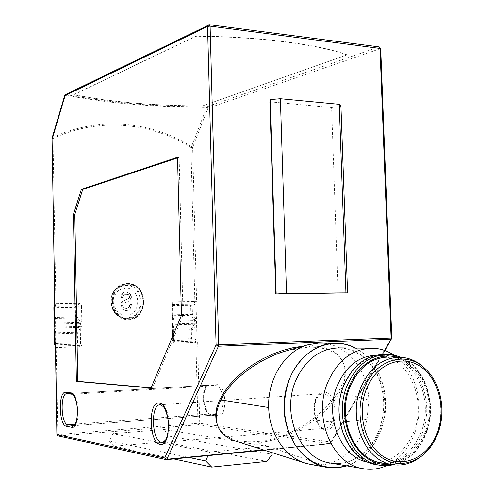 <?xml version="1.0" encoding="UTF-8"?>
<svg xmlns="http://www.w3.org/2000/svg" width="494" height="494" viewBox="0 0 494 494"><rect width="100%" height="100%" fill="white"/><g stroke="black" fill="none" stroke-linecap="round" stroke-linejoin="round"><path stroke-width="0.37" stroke-dasharray="2.47 1.85" d="M127.884 284.013C148.138 283.068 149.151 318.963 128.804 318.926L128.619 318.933C108.834 320.334 106.673 285.199 126.439 284.093L127.884 284.013M127.897 284.68C147.366 283.766 148.354 318.266 128.811 318.253L128.607 318.26C109.569 319.599 107.519 285.804 126.532 284.754L127.897 284.68M126.205 315.018C141.908 315.277 141.29 287.52 125.643 288.28L121.413 289.138C108.803 293.566 112.972 316.03 126.205 315.018M55.285 346.084L79.355 345.374L80.578 343.997L80.294 328.214L81.924 328.164L81.8 321.588L80.176 321.637L79.898 305.897L78.626 304.588L78.978 303.23L55.89 303.588L55.55 304.959L55.674 303.6L54.803 304.397M52.117 137.863L52.673 137.48C98.43 115.973 151.158 121.11 191.511 146.601L206.683 107.445C155.474 106.543 120.277 105.197 65.214 95.151L64.702 95.342M55.89 303.588L52.975 138.505C98.417 117.115 150.824 122.185 190.937 147.502L194.858 301.451L196.624 301.822L196.062 303.668L192.246 305.335L172.443 305.7L172.844 304.409L171.955 304.915L173.764 303.057L174.166 301.76L194.673 301.445L194.259 302.729L196.34 302.834M194.673 301.445L194.37 302.723M172.986 319.21L172.919 303.489L171.721 305.7L172.443 305.7L172.665 314.802L171.937 314.808L171.745 305.693L171.937 314.808L173.166 321.063L172.443 321.075L172.32 319.365L173.048 319.352L173.122 320.334L172.684 304.335L171.961 304.051L172.573 302.519L174.166 301.76M172.511 323.934L172.468 325.651L173.196 325.632L173.166 321.063L173.894 321.051L173.882 320.124L172.999 319.488L171.974 315.079L172.857 315.715L173.882 320.124L194.327 319.612L194.704 320.52L173.894 321.051L173.962 323.897L172.511 323.934L172.443 321.075M196.062 303.668L196.995 340.125L197.649 341.941L195.717 342.435L175.166 343.194L173.944 342.855L172.832 340.73L173.561 340.693L173.227 324.644L173.839 341.533L172.554 339.415L172.332 330.276L173.147 325.781M195.717 342.435L195.235 341.175L174.697 341.916L173.839 341.533L172.53 339.415L174.697 341.916L175.166 343.194M197.649 341.941L199.73 423.29L197.964 423.296L195.902 342.416L195.346 341.175L192.012 339.989L173.715 340.638L173.252 339.378L172.53 339.415L172.307 330.27L173.036 330.245L173.184 329.319L172.332 329.998L173.141 325.503L173.993 324.824L173.962 323.897L194.778 323.335L194.445 324.268L173.993 324.824L173.184 329.319L191.462 328.776L194.445 324.268L195.846 325.145L192.858 329.652L191.462 328.776L191.314 329.696L173.036 330.245L173.252 339.378L191.536 338.736L192.012 339.989L193.092 338.699L192.858 329.652L191.314 329.696L191.536 338.736L193.092 338.699L196.995 340.125M55.495 346.813L56.612 347.572L79.756 346.714L81.084 346.269L82.195 344.256L81.924 328.164M56.118 346.22L57.81 434.436L58.329 435.961L198.607 424.704L329.584 443.816L330.85 442.062L330.912 443.044L329.708 443.816L264.395 450.133M54.519 343.997L55.736 344.837L56.612 347.572M82.208 343.954L80.578 343.997L77.552 342.731L76.329 344.108L79.355 345.374L79.756 346.714M54.439 343.54L55.353 343.497L55.198 333.802L75.767 333.184L75.897 332.209L77.385 333.141L75.767 333.184L75.934 342.774L76.329 344.108L55.736 344.837L55.353 343.497L77.552 342.731L77.385 333.141L80.294 328.214L80.423 326.411L81.8 326.373M80.213 328.368L78.719 327.436L79.052 326.454L78.632 322.496L80.09 321.483L80.374 323.422L81.745 323.385M53.926 307.293L55.106 306.385L55.55 304.959L78.626 304.588L75.656 306.045L76.928 307.342L79.898 305.897L81.516 305.842L80.763 303.971L78.978 303.23M123.21 300.79L121.363 302.643L120.777 305.354L121.505 308.182L123.37 310.096L126.161 310.707L130.144 308.978L131.602 304.477L129.903 304.31L129.342 306.644L127.995 308.003L126.211 308.54L123.469 307.737L122.537 305.527L122.827 304.119L123.784 303.125L129.836 300.667L131.064 299.049L131.466 296.857L130.095 293.288L126.563 291.935L123.92 292.615L122.185 294.51L121.567 297.407L123.309 297.555L124.229 294.924L126.186 294.06L128.897 294.764L128.347 294.813L129.193 296.733L128.638 298.438L123.21 300.79L123.753 300.747L121.901 302.6L121.32 305.317L122.049 308.145L123.92 310.059L126.705 310.67L130.694 308.941L132.151 304.44L130.453 304.267L129.885 306.607L129.342 306.644M128.347 294.813L125.643 294.115L123.685 294.974L122.765 297.604L121.024 297.45L121.641 294.566L123.377 292.67L126.019 291.985L129.545 293.343L130.922 296.906L130.515 299.098L129.286 300.71M55.445 304.959L54.618 305.125M191.518 146.601L192.666 147.373L196.624 301.822M192.135 304.983L192.475 314.351L191.122 315.302L172.857 315.715L172.665 314.802L190.925 314.394L190.696 305.378L191.11 304.106L192.135 304.983M197.316 340.946L195.346 341.175M268.032 446.49L209.672 452.047L112.836 433.646L164.267 429.465L268.032 446.49L271.175 452.276M131.602 304.477L132.151 304.44M129.903 304.31L130.453 304.267M125.989 308.546L128.539 307.966L129.885 306.607M126.538 308.509L124.013 307.7L123.074 305.483L122.537 305.527M122.827 304.119L123.37 304.076L123.074 305.483M123.784 303.125L124.327 303.081L123.37 304.076M124.327 303.081L129.836 300.667M130.922 296.906L131.466 296.857M126.019 291.985L126.563 291.935M123.377 292.67L123.92 292.615M121.641 294.566L122.185 294.51M121.024 297.45L121.567 297.407M122.765 297.604L123.309 297.555M129.193 296.733L129.737 296.684L128.897 294.764M129.737 296.684L129.187 298.388L123.753 300.747M121.363 302.643L121.901 302.6M120.777 305.354L121.32 305.317M177.544 157.259L179.137 157.358L183.039 315.388L152.553 387.944L151.102 387.821M177.556 157.882L179.137 157.358M181.428 315.425L183.039 315.388M151.01 388.037L152.553 387.944M208.783 24.762L65.214 95.151M209.4 24.712L378.947 46.961L206.776 106.84L206.683 107.445L207.949 108.248L192.666 147.373L190.937 147.502M391.798 338.124L391.427 338.112L391.643 338.699M209.672 452.047L208.048 455.616M112.836 433.646L109.254 440.994L114.522 446.187L163.193 441.92L167.954 436.017L272.256 454.276M167.954 436.017L164.274 429.465M109.254 440.994L188.961 457.469M54.562 322.354L55.618 323.07L55.569 324.058L80.374 323.422L80.423 326.411L55.618 327.084L55.699 328.065L78.719 327.436L75.897 332.209L55.322 332.82L54.303 333.58M80.09 321.483L77.095 316.907L75.644 317.914L78.632 322.496L55.618 323.07L55.087 318.383L54.044 317.679M53.858 307.75L54.772 307.75L54.927 317.407L77.095 316.907L76.928 307.342L75.31 307.392L75.656 306.045L55.106 306.385L54.772 307.75L75.31 307.392L75.644 317.914L55.087 318.383L54.927 317.407L54.019 317.42M54.667 328.837L55.699 328.065L55.198 333.802L54.284 333.833M303.125 346.14L307.101 345.874C323.885 345.51 335.272 349.937 341.268 359.157C359.817 386.376 304.366 438.684 257.084 441.531C237.528 443.075 224.492 438.092 217.971 426.581M269.866 101.807L331.61 107.55L338.087 293.294M202.244 105.877C153.819 105.759 110.965 102.005 73.68 94.626L195.939 36.105C260.19 36.55 318.358 44.355 347.159 54.84L202.244 106.006C153.819 105.889 110.965 102.141 73.686 94.762L73.68 94.626M195.68 318.655L192.475 314.351L190.925 314.394L191.122 315.302L194.327 319.612L195.68 318.655L196.26 320.476L194.704 320.52L194.778 323.335L196.334 323.292L195.846 325.145M114.522 446.187L173.82 458.932M163.193 441.92L266.939 461.377M235.286 441.012C241.825 443.001 249.303 443.612 257.732 442.84C277.498 440.623 296.375 432.985 314.363 419.925C325.812 411.329 334.345 401.962 339.965 391.835C346.411 379.719 347.103 369.253 342.033 360.429C336.05 351.215 324.657 346.794 307.861 347.171L287.885 350.419M331.61 107.55L340.946 106.247M347.159 54.84L202.244 106.006M73.686 94.762L195.939 36.284C260.196 36.729 318.358 44.528 347.159 55.001M318.599 465.052L310.85 464.477M320.186 343.058C346.066 342.861 368.147 369.481 368.814 400.115L367.067 419.06C361.861 443.272 343.318 462.748 322.205 464.823L257.732 442.84M355.557 348.035C375.032 358.274 387.271 383.795 385.499 409.6C383.758 435.399 367.999 459.019 346.942 465.879M394.039 355.161C416.01 369.253 425.39 405.389 414.565 433.46C408.699 448.768 399.35 459.506 386.506 465.675M375.73 355.272L377.021 355.279C406.889 355.001 427.464 397.997 414.151 431.095C404.654 453.659 389.643 464.088 369.111 462.384L368.197 462.217M343.898 385.981C352.827 365.98 366.147 355.791 383.844 355.408C413.867 355.124 434.566 398.497 421.209 431.904C411.681 454.671 396.602 465.206 375.965 463.502C348.208 460.217 330.251 417.609 343.898 385.981M376.385 464.632C395.398 468.077 414.898 453.961 422.561 432.398C436.171 398.312 415.046 354.068 384.412 354.396M388.945 357.026C418.202 356.804 438.363 399.208 425.353 431.873C416.078 454.11 401.394 464.416 381.306 462.792M423.568 367.196C439.611 381.479 445.434 410.446 436.906 433.182C432.892 444.02 426.742 452.405 418.443 458.352M126.439 284.093L127.594 284.044C147.86 283.099 148.867 318.976 128.533 318.939L128.341 318.945C108.563 320.347 106.408 285.229 126.168 284.124L127.606 284.044C147.743 282.957 148.737 319.155 128.533 318.939L128.804 318.926M126.044 284.89C145.458 283.976 146.44 318.352 126.946 318.34L126.742 318.346C112.416 319.482 105.105 296.838 117.053 288.15L124.686 284.964L126.044 284.89M127.322 283.402C148.453 282.445 149.312 319.914 128.082 319.63L124.365 319.266L120.808 318L117.584 315.901L114.861 313.066L112.786 309.645L111.459 305.805L110.952 301.748L111.292 297.678L112.465 293.807L114.404 290.33L117.004 287.428L120.135 285.242L123.63 283.877L127.322 283.402M125.785 285.47C144.68 284.587 145.434 318.08 126.464 317.803C112.62 318.896 105.555 297.024 117.097 288.626L120.672 286.501L125.785 285.47M172.32 319.365L171.955 304.329M172.832 340.73L172.468 325.651M378.947 46.961L380.349 48.826L391.427 338.112L330.85 442.062L199.73 423.29L198.607 424.704L197.964 423.296L56.884 434.603M81.8 321.588L81.516 305.842M52.975 138.505L52.061 138.277M194.259 302.729L173.764 303.057L172.844 304.409L191.11 304.106L194.259 302.729M380.707 48.535L207.949 108.248L206.776 106.84C157.351 106.976 110.409 102.882 65.943 94.552L65.319 94.663M325.336 429.675C339.261 432.423 337.853 391.977 324.07 392.014C310.572 390.211 311.825 428.736 325.336 429.675M210.5 383.745C201.015 382.35 201.842 414.707 211.327 415.244L217.761 416.059C227.703 418.14 226.765 384.066 216.909 384.209L210.5 383.745L208.913 385.147C200.558 385.017 201.731 413.583 210.123 413.991L211.327 415.244M57.965 435.936L166.527 459.624M126.161 310.707L126.705 310.67M130.144 308.978L130.694 308.941M127.995 308.003L128.539 307.966M123.469 307.737L124.013 307.7M126.575 302.001L127.125 301.958M130.515 299.098L131.064 299.049M129.545 293.343L130.095 293.288M123.685 294.974L124.229 294.924M126.007 294.097L126.55 294.047M128.638 298.438L129.187 298.388M126.019 299.697L126.569 299.654M121.505 308.182L122.049 308.145M123.37 310.096L123.92 310.059M160.42 404.765L160.791 404.79C170.696 404.852 172.622 442.575 162.662 442.494L325.163 428.205C337.038 428.026 334.623 393.588 322.81 393.706L321.989 393.706C310.232 393.774 312.115 427.458 323.971 428.187L325.163 428.205L322.533 427.681L320.717 426.439L317.228 421.586L314.962 414.417L314.511 410.446L314.555 406.506L316.061 399.566L318.914 395.151L321.989 393.706L160.105 404.777M72.161 394.261L72.396 394.274C79.373 394.2 80.516 425.958 73.495 425.698L217.23 414.806C225.838 414.886 224.325 385.45 215.767 385.635L216.909 384.209M66.956 393.644L72.396 394.274L215.767 385.635L209.363 385.153L66.912 393.638M384.462 350.37L330.22 443.433L263.592 449.88M196.334 323.292L196.26 320.476M75.144 424.124L210.123 413.991L216.749 414.793L217.761 416.059M73.816 425.6L217.23 414.806L210.327 413.991C208.079 414.509 205.905 410.088 203.812 400.727C203.213 396.034 204.096 391.39 206.461 386.796L208.913 385.147L66.82 393.644M54.698 327.102L55.618 327.084L55.569 324.058L54.649 324.076M318.13 343.089L307.861 347.171M368.814 400.115L339.965 391.835M367.067 419.06C348.548 422.531 330.98 422.815 314.363 419.925M355.044 348.029C380.8 360.497 392.915 400.282 380.652 430.972C373.575 448.719 362.164 460.322 346.43 465.793M339.224 347.881C372.241 347.301 394.965 393.712 380.189 429.44C371.859 452.096 350.666 466.855 330.159 462.977C349.746 466.756 370.728 452.492 379.201 429.613C384.968 413.404 385.178 397.275 379.824 381.226C376.731 372.698 372.013 365.313 365.659 359.07C357.73 352.191 348.918 348.461 339.224 347.881M387.315 354.445L387.827 354.457C418.535 354.13 439.722 398.559 426.094 432.8C418.418 454.461 398.868 468.652 379.806 465.194M396.682 357.187C422.741 363.269 437.733 402.332 426.013 432.262C418.492 451.164 406.296 461.779 389.439 464.101M425.099 368.617C440.679 382.486 446.348 410.662 438.061 432.756M126.532 284.754L124.686 284.964L117.004 288.169C105 296.869 112.453 319.556 126.742 318.346L128.811 318.253M126.408 310.695L126.952 310.664M126.754 308.503L126.211 308.54M126.032 291.954L125.482 292.01M125.643 294.115L126.186 294.06M264.432 450.145L329.77 443.81L330.912 443.044L384.882 350.518M218.607 427.928L218.367 427.427M342.033 360.429L341.268 359.157M335.642 343.095L336.26 343.102M371.716 348.184L372.291 348.19M377.021 355.279L383.844 355.408M369.111 462.384L375.965 463.502M400.924 357.292C425.155 366.77 437.598 404.03 426.489 432.732C419.776 449.966 408.847 460.649 393.699 464.774"/><path stroke-width="0.74" d="M54.803 304.397L52.061 138.277L64.609 95.842L52.117 137.863M54.519 343.997L55.495 346.813M55.149 345.781L54.389 306.021L54.846 304.038M81.374 189.338L177.544 157.259L181.428 315.425L151.01 388.037L76.379 381.374L73.439 214.439L81.374 189.338L82.757 189.393L177.556 157.882M65.078 95.614L52.679 137.468M54.389 306.021L54.464 305.545M166.046 459.642L164.7 458.024L165.157 458.654L166.855 459.247L218.459 346.189L216.088 344.892L164.7 458.024L56.971 434.646L55.55 347.159M64.702 95.342L65.319 94.663L64.609 95.842L207.548 26.404L210.098 26.139L380.707 48.535L391.798 338.124L391.125 338.162L379.985 47.838L379.244 46.924L209.4 24.712M76.379 381.374L77.756 381.3L74.804 214.476L82.757 189.393M151.102 387.821L77.756 381.3M73.439 214.439L74.804 214.476M391.643 338.699L384.462 350.37M208.048 455.616L205.64 460.914L211.704 467.083L266.939 461.377L272.256 454.276L271.175 452.276M188.961 457.469L205.64 460.914M54.562 322.354L53.858 307.743L54.019 317.42M54.044 317.679L54.692 327.102L54.538 322.107M54.303 333.58L54.667 328.837M55.025 345.201L54.439 343.54L54.655 329.078M218.367 427.427L216.082 420.851L215.693 414.441L216.841 407.501L219.534 400.177L223.726 392.656L229.34 385.122L236.243 377.78L244.277 370.821L253.237 364.424L262.882 358.774L272.96 354.013L283.204 350.265L293.35 347.622L303.125 346.14M275.788 294.041L347.572 292.886L286.52 293.368L275.788 294.041L269.866 101.807L270.181 99.578L276.165 293.739M173.82 458.932L211.704 467.083M308.386 344.639L287.885 350.419C259.832 357.81 230.951 379.336 220.96 399.93C215.668 410.78 214.884 420.116 218.607 427.928C221.763 434.152 227.326 438.511 235.286 441.012L305.033 463.057C284.822 456.894 269.205 433.454 268.687 407.519C267.445 378.355 285.551 350.549 308.386 344.639L318.13 343.089L335.642 343.095M347.572 292.886L340.946 106.247L339.255 104.32L280.382 98.714L270.181 99.578M322.205 464.823L318.599 465.052M310.85 464.477L305.033 463.057M339.255 104.32L345.93 292.67M280.382 98.714L286.52 293.368M346.942 465.879L338.476 467.713L326.423 467.287C301.426 462.995 281.907 433.189 284.229 401.523C286.279 369.827 309.3 343.849 334.172 343.132L336.26 343.102C343.009 343.2 349.443 344.843 355.557 348.035M386.506 465.675C378.991 469.041 371.26 470.053 363.312 468.713C332.32 464.755 312.449 417.3 327.806 382.177C337.797 360.083 352.623 348.752 372.291 348.19C380.047 348.375 387.296 350.703 394.039 355.161M368.197 462.217C341.014 458.21 323.879 416.491 337.266 385.567C345.837 366.326 358.656 356.23 375.73 355.272M387.315 354.445L384.412 354.396C366.394 354.803 352.839 365.19 343.738 385.561C329.825 417.807 348.103 461.254 376.385 464.632L379.806 465.194C351.456 461.81 333.11 418.159 347.054 385.765C356.168 365.301 369.759 354.865 387.827 354.457L394.478 355.254L400.924 357.292M418.443 458.352L417.35 459.087C409.545 464.088 401.27 465.928 392.545 464.601L381.306 462.792C354.192 459.642 336.618 417.943 349.913 386.963C358.632 367.357 371.642 357.378 388.945 357.026L400.146 357.261C408.81 357.613 416.621 360.923 423.568 367.196L425.099 368.617C440.741 382.554 446.415 410.613 438.153 432.676C434.059 443.717 427.699 452.134 419.073 457.926C402.036 467.59 386.364 464.663 372.056 449.132C359.688 433.862 356.402 408.402 364.214 388.525C374.946 359.441 406.253 350.19 425.099 368.617M392.545 464.601C365.202 461.439 347.418 419.11 360.811 387.648C369.586 367.746 382.696 357.619 400.146 357.261M55.414 346.436L56.884 434.603L57.965 435.936L166.317 459.648M65.319 94.663L209.431 24.712L210.098 26.139L218.694 344.831L391.125 338.162L390.859 339.403L218.459 346.189L218.694 344.831L216.088 344.892L207.548 26.404L208.783 24.762M159.185 403.147C170.708 403.339 171.764 447.681 160.13 444.341C148.861 442.995 147.934 400.949 159.185 403.147M65.807 392.292L71.006 392.897C79.015 392.891 79.67 429.694 71.593 427.236L66.381 426.229C58.706 425.451 58.138 390.649 65.807 392.292L66.912 393.638M166.527 459.624L264.395 450.133M160.105 404.777L163.162 406.476C165.064 408.001 168.528 417.714 168.491 424.29C168.905 431.453 166.33 440.191 164.934 440.981L162.662 442.494L161.662 442.445C151.738 441.383 150.269 404.654 160.105 404.777L160.42 404.765M71.006 392.897L72.161 394.261L66.956 393.644M72.161 394.261C73.266 393.094 78.046 402.48 77.472 412.663C77.157 418.714 76.15 422.852 74.458 425.081L72.939 425.667L71.593 427.236M66.381 426.229L67.715 424.679C60.892 424.074 60.033 393.378 66.82 393.644M73.816 425.6L67.715 424.679L75.144 424.124M263.592 449.88L166.855 459.247L166.429 459.655L264.432 450.145M54.439 343.54L54.284 333.833M378.947 46.961L380.707 48.535M268.687 407.519L220.96 399.93M346.43 465.793C326.219 470.998 309.151 464.101 295.227 445.1C282.939 424.266 281.154 401.943 289.873 378.145C301.593 348.739 332.129 335.58 355.044 348.029M363.312 468.713L330.159 462.977C300.025 459.093 280.87 413.805 295.869 380.312C305.625 359.231 320.075 348.418 339.224 347.881L371.716 348.184M389.439 464.101C358.551 468.485 333.79 421.907 349.196 386.53C357.724 364.319 378.484 352 396.682 357.187M438.061 432.756C433.973 443.785 427.643 452.177 419.073 457.926L417.35 459.087M366.289 389.389C375.903 364.424 401.116 354.013 419.585 365.955C438.209 377.54 446.415 408.007 437.561 432.089C428.99 456.326 404.648 468.849 385.122 457.617C365.461 446.755 356.384 414.176 366.289 389.389M52.061 138.277L54.735 304.761M56.884 434.603L57.965 435.936M384.882 350.518L391.798 338.124M53.926 307.293L53.852 307.75M310.318 464.385L326.423 467.287M379.806 465.194L386.771 465.669L393.699 464.774"/></g></svg>
